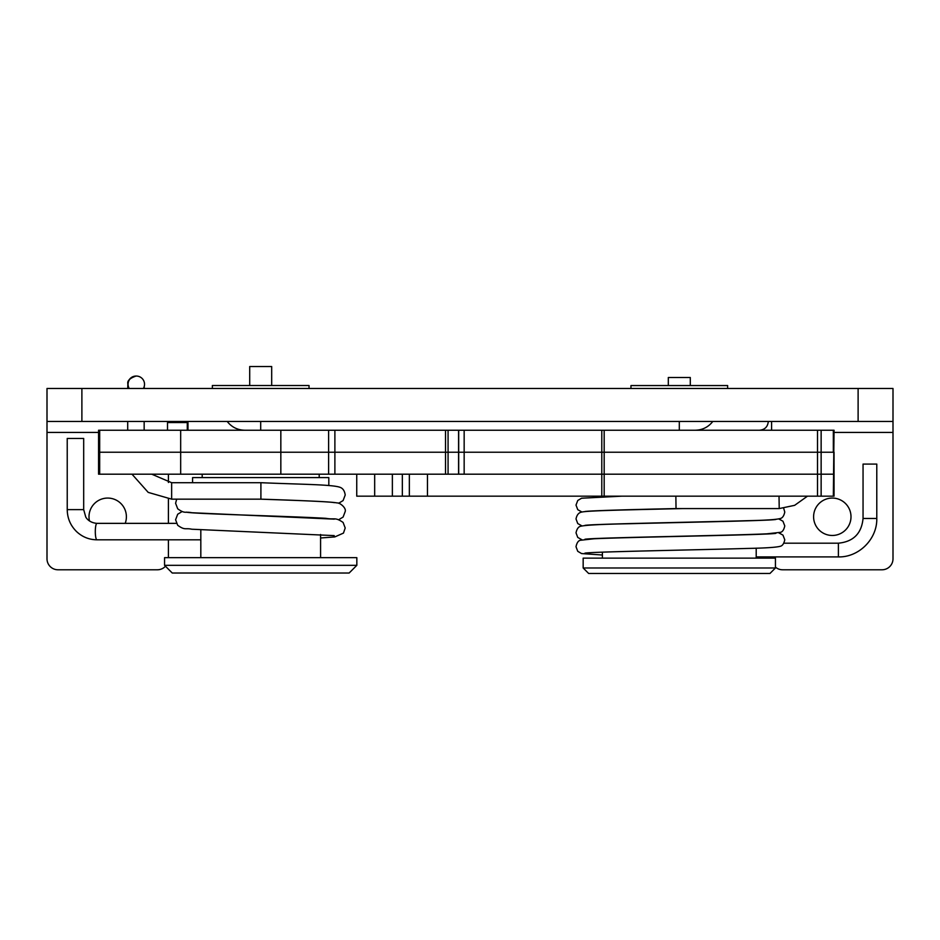 <?xml version="1.0" encoding="UTF-8"?>
<svg xmlns="http://www.w3.org/2000/svg" width="940" height="940" viewBox="0 0 940 940"><rect width="100%" height="100%" fill="white"/><g stroke="black" fill="none" stroke-linecap="round" stroke-linejoin="round"><path stroke-width="1.41" d="M768.297 421.449C767.78 426.795 764.843 429.721 759.508 430.238M458.579 474.195L458.579 452.222L448.075 452.222L448.075 474.195L445.513 474.195L601.788 474.195L464.16 474.195L464.16 452.222L601.788 452.222L458.685 452.222L458.661 430.238L464.16 430.238L464.16 452.222L458.579 452.222L458.579 430.238L448.075 430.238L458.685 430.238L458.685 452.222L334.887 452.222L334.887 430.238L98.571 430.238L98.571 474.195L98.571 430.238M165.475 566.244A10.986 10.986 0 0 1 157.403 569.781L57.986 569.781A10.986 10.986 0 0 1 47 558.795L47 421.449L893 421.449L893 388.49L47 388.49L47 421.449M168.401 422.554L168.401 421.449M893 388.49L893 558.795A10.986 10.986 0 0 1 882.014 569.781L782.597 569.781A10.986 10.986 0 0 1 775.441 567.137M125.196 523.357A18.694 18.694 0 0 0 107.701 498.071A18.694 18.694 0 0 0 89.476 520.96M832.3 498.071A18.694 18.694 0 0 0 816.108 526.118A18.694 18.694 0 0 0 848.491 526.118A18.694 18.694 0 0 0 832.3 498.071M771.599 556.915L771.599 558.137M771.599 421.449L771.599 430.238M168.401 474.195L168.401 482.502M168.401 499.046L168.401 523.357M168.401 539.819L168.401 557.667M356.765 496.167L601.788 496.167L601.788 452.222L834.039 452.222L834.039 496.167L833.334 496.167L834.039 430.238L464.16 430.238M601.788 496.167L604.173 496.167L604.173 474.195L601.788 474.195L833.334 474.195L821.137 474.195L821.137 452.222L833.334 452.222L833.334 430.238M601.788 430.238L601.788 452.222L821.137 452.222L821.137 430.238M604.173 496.167L833.334 496.167M604.173 430.238L604.173 474.195L821.137 474.195L821.137 496.167M334.887 430.238L448.075 430.238L448.075 452.222L445.513 452.222L445.513 474.195L180.668 474.195L180.668 452.222L334.887 452.222L328.612 452.222L328.612 430.238M280.837 474.195L280.837 452.222L98.571 452.222L99.687 452.222L99.687 474.195L98.571 474.195M167.508 422.554L167.508 430.238L167.508 422.554L187.976 422.554L187.976 430.238L187.976 422.554M180.668 474.195L99.687 474.195M180.668 430.238L180.668 452.222L99.687 452.222L99.687 430.238M445.513 430.238L445.513 452.222L334.887 452.222L334.887 474.195M280.837 430.238L280.837 452.222L328.612 452.222L328.612 474.195M583.164 567.983L775.441 567.983L775.441 558.137L583.164 558.137L583.164 567.983L588.663 573.482L769.942 573.482L775.441 567.983M727.642 388.49L727.642 385.565L630.963 385.565L630.963 388.49M309.037 388.49L309.037 385.529L212.358 385.529L212.358 388.49M185.004 573.024L349.139 573.024L356.836 565.328L164.559 565.328L172.255 573.024L185.004 573.024M164.559 565.328L164.559 557.667L356.836 557.667L356.836 565.328M328.812 485.569L328.812 477.602L192.583 477.602L192.583 482.702M876.785 464.078L863.049 464.078L863.049 518.469L876.785 518.469L876.785 464.078M584.856 511.56C587.277 510.784 630.106 509.551 676.036 508.575L675.86 496.167M581.942 525.895L577.759 523.557L576.02 518.962C576.808 514.944 578.676 512.664 581.601 512.1C587.535 510.561 632.115 509.797 682.605 508.575L779.213 508.575L779.025 496.167M690.289 385.565L690.289 377.504L668.317 377.504L668.317 385.565M338.635 519.761L343.1 517.059L345.203 511.513C346.472 507.835 339.563 502.512 337.272 502.959C329.705 501.49 297.005 500.444 260.451 499.163L171.644 499.163L171.644 482.702L260.909 482.702L260.909 499.163L260.028 499.163M83.683 509.621L83.683 438.463L67.222 438.463L67.234 509.621C67.351 518.257 70.477 525.577 76.575 531.605C82.332 536.975 89.136 539.713 96.961 539.819A8.237 1.657 90 0 1 96.738 539.736A8.237 1.657 90 0 1 95.304 531.582A8.237 1.657 90 0 1 96.961 523.357C89.136 522.757 86.139 517.846 85.74 516.953L83.683 509.621L67.222 509.621M129.227 388.49A8.237 8.237 -90 0 1 136.3 376.047A8.237 8.237 -90 0 1 143.374 388.49M271.683 385.529L271.683 366.518L249.711 366.518L249.711 385.529M98.571 432.435L47 432.435M679.303 430.238L679.303 421.449M260.697 430.238L260.697 421.449M858.114 421.449L858.114 388.49M81.886 421.449L81.886 388.49M893 432.435L834.039 432.435M817.518 496.167L817.518 430.238M374.672 496.167L374.672 474.195M402.344 496.167L402.344 474.195M409.346 496.167L409.346 474.195M427.453 496.167L427.453 474.195M187.283 430.238L187.283 422.554M756.207 556.915L838.386 556.915L838.386 543.191C853.367 541.722 861.592 533.485 863.049 518.469M132 474.195L148.215 492.396L171.632 499.14M129.003 388.49A8.237 8.237 -90 0 1 136.077 376.047L136.3 376.047M712.814 421.449C708.325 427.136 702.474 430.062 695.236 430.238M171.703 421.449L171.773 422.554M227.186 421.449C231.675 427.136 237.538 430.062 244.764 430.238M458.685 452.222L458.685 474.195L458.661 452.222M356.742 474.195L356.742 496.167M392.368 474.195L392.368 496.167M602.399 552.168L602.399 558.137M756.207 548.138L756.207 558.137M200.819 529.772L200.819 557.667M320.575 534.484L320.575 557.667M202.194 474.195L202.194 477.602M319.201 474.195L319.201 477.602M783.866 543.191L838.386 543.191M838.386 556.915C858.913 557.444 877.314 539.008 876.785 518.469M783.69 508.317L784.771 512.018C783.96 515.907 782.444 518.081 780.235 518.539C776.24 519.609 765.289 520.325 747.37 520.689C694.46 522.24 587.782 524.085 584.856 525.437L584.915 525.425M621.951 496.167L581.59 498.224L577.759 500.48L576.009 505.086L577.759 509.68L581.954 512.03M778.849 518.962L782.961 521.23L784.771 525.895C783.937 529.761 782.503 531.911 780.47 532.322L766.793 533.838C728.559 535.636 588.193 537.727 584.856 539.313L584.927 539.302M775.876 519.432L775.923 519.421C773.103 520.631 684.943 522.323 628.695 523.733C601.718 524.262 585.761 525.096 580.803 526.224C578.464 526.659 576.866 528.868 576.02 532.839L577.759 537.433L581.954 539.772M778.802 532.851L782.961 535.107L784.771 539.772C783.96 543.661 782.444 545.835 780.235 546.304C776.24 547.374 765.278 548.091 747.335 548.443C694.402 549.994 587.747 551.839 584.856 553.202L584.915 553.178M775.864 533.309L775.935 533.297C772.61 534.895 632.232 536.975 593.998 538.773L580.309 540.288C578.276 540.712 576.843 542.85 576.009 546.716L577.759 551.322L581.59 553.566L602.399 555.011M676.036 508.575L682.558 508.575M779.213 508.575L794.641 505.332L807.484 496.167M144.161 430.238L144.161 421.449M127.699 430.238L127.699 421.449M144.22 388.49L144.243 386.411M127.758 388.49L127.852 383.802C127.112 380.771 129.849 378.186 136.077 376.047M320.575 537.986L334.828 536.916L343.464 533.097L345.203 527.998L343.1 522.452C334.957 516.824 334.816 519.938 325.969 518.328C291.388 516.225 188.975 513.78 186.531 512.124M182.172 511.513L177.684 514.239L175.592 519.761L177.707 525.296C185.204 530.642 185.051 527.775 191.819 529.22L334.24 535.612M176.685 499.163L175.592 503.276L177.707 508.81C185.204 514.168 185.051 511.289 191.819 512.735L334.276 519.139M260.909 482.702C301.399 484.441 332.854 484.453 340.304 487.413C343.018 488.483 344.651 491.021 345.203 495.039L343.1 500.574L338.623 503.276M260.909 499.163C296.735 500.303 331.926 501.819 334.276 502.665M176.415 523.357L96.961 523.357M200.819 539.819L96.961 539.819M171.644 482.702L151.763 474.195"/></g></svg>
